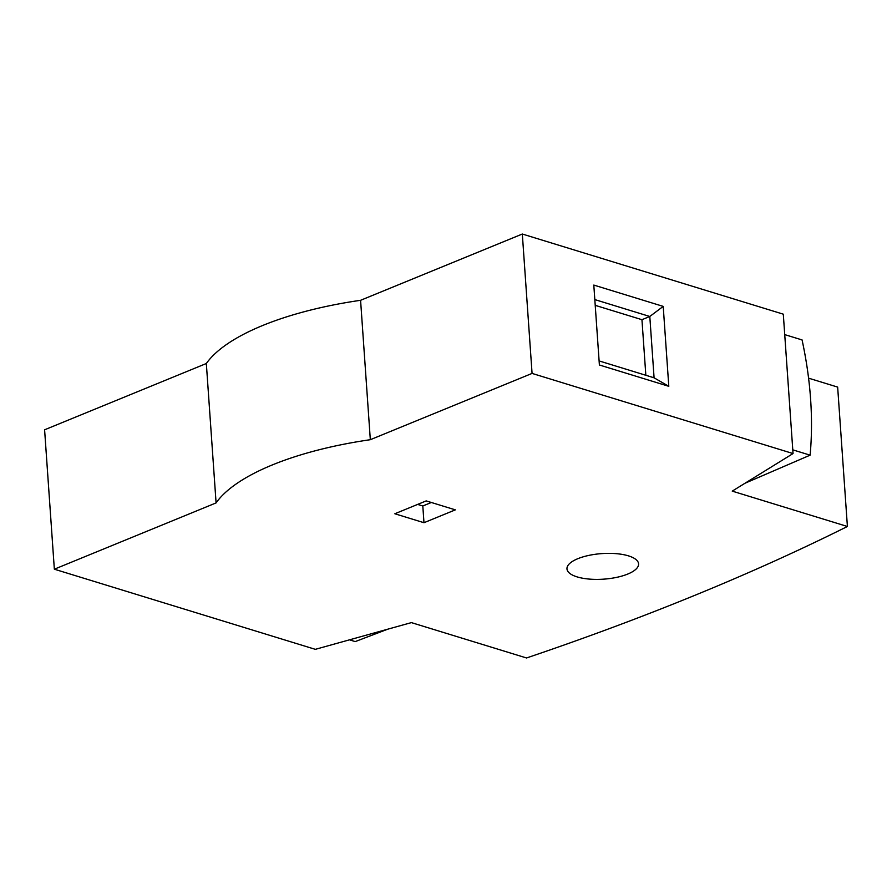 <?xml version="1.0" encoding="UTF-8"?>
<svg xmlns="http://www.w3.org/2000/svg" width="892" height="892" viewBox="0 0 892 892"><rect width="100%" height="100%" fill="white"/><g stroke="black" fill="none" stroke-linecap="round" stroke-linejoin="round"><path stroke-width="1.34" d="M577.793 558.704A35.903 12.811 -4 0 1 616.294 553.664A35.903 12.811 -4 0 1 638.583 563.867A35.903 12.811 -4 0 1 627.767 574.047A35.903 12.811 -4 0 1 589.255 579.086A35.903 12.811 -4 0 1 566.966 568.873A35.903 12.811 -4 0 1 577.793 558.704M847.4 526.481L732.243 491.124L793.044 453.56L532.067 373.413L370.325 439.7A209.408 74.716 176 0 0 216.087 502.91L54.345 569.196L315.333 649.343L411.39 622.616L526.548 657.973A1994.378 711.615 176 0 0 695.782 594.942A1994.378 711.615 176 0 0 847.4 526.481L837.655 387.095L808.587 378.163M387.842 629.161L355.217 641.593L349.497 639.832M784.726 334.612L802.064 339.93C806.401 359.978 809.245 379.646 810.583 398.936C811.943 418.192 811.787 436.935 810.114 455.165L792.787 449.847M423.979 522.712L394.822 513.759L426.198 500.903L455.344 509.856L423.979 522.712L422.808 505.987L431.349 502.486M417.657 504.404L422.808 505.987M54.345 569.196L44.6 429.799L206.331 363.512L216.087 502.91M370.325 439.7L360.58 300.303A209.408 74.716 176 0 0 206.331 363.512M532.067 373.413L522.322 234.027L360.58 300.303M663.213 306.391L668.799 386.314L599.391 364.995L593.804 285.072L663.213 306.391L649.8 316.482L594.819 299.589M793.044 453.56L783.299 314.174L522.322 234.027M810.114 455.165L745.021 483.23M668.799 386.314L654.081 377.807L599.112 360.925M654.081 377.807L649.8 316.482L641.95 319.693L595.22 305.343M645.841 375.276L641.95 319.693"/></g></svg>
